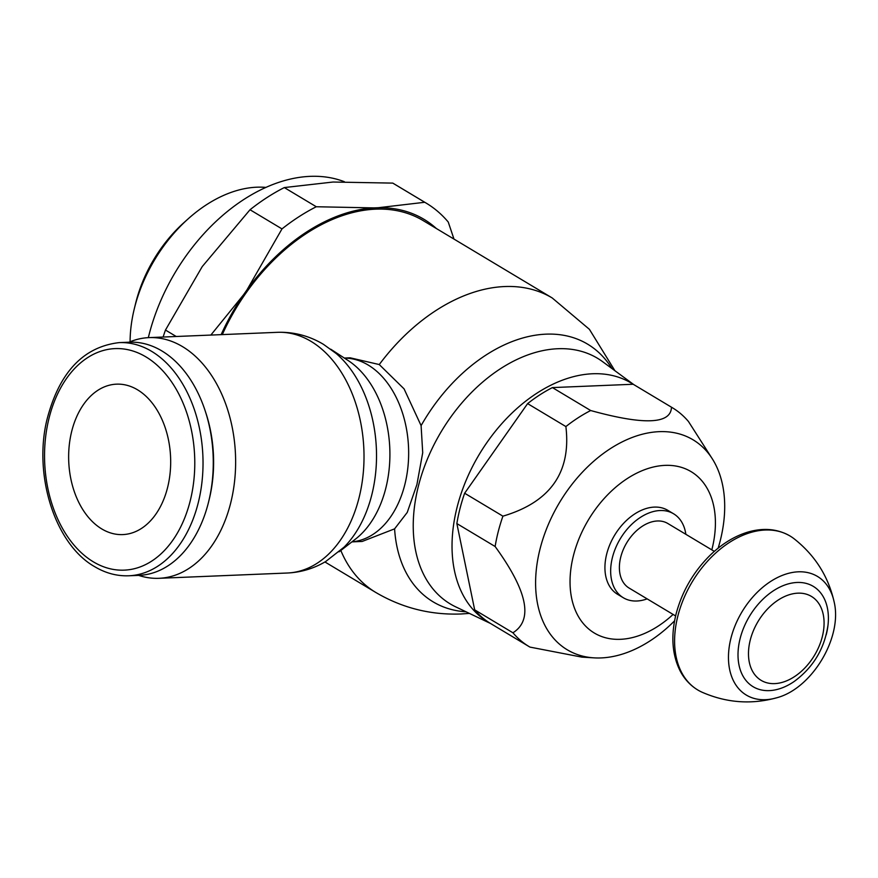 <?xml version="1.0" encoding="UTF-8"?>
<svg xmlns="http://www.w3.org/2000/svg" width="878" height="878" viewBox="0 0 878 878"><rect width="100%" height="100%" fill="white"/><g stroke="black" fill="none" stroke-linecap="round" stroke-linejoin="round"><path stroke-width="1.32" d="M718.149 548.157A122.393 82.291 120.9 0 0 720.136 541.089A122.393 82.291 120.9 0 0 712.87 459.71A122.393 82.291 120.9 0 0 621.009 442.479A122.393 82.291 120.9 0 0 540.157 548.509A122.393 82.291 120.9 0 0 594.099 657.863A122.393 82.291 120.9 0 0 674.589 620.834M711.817 549.869A94.089 63.271 120.9 0 0 711.915 549.485A94.089 63.271 120.9 0 0 665.052 465.373A94.089 63.271 120.9 0 0 573.543 555.192A94.089 63.271 120.9 0 0 594.472 633.115A94.089 63.271 120.9 0 0 673.108 614.435M672.307 407.699A139.273 93.639 120.9 0 0 671.472 407.205L633.192 384.257A139.273 93.639 120.9 0 1 634.037 384.762L672.307 407.699A139.273 93.639 120.9 0 1 688.473 421.517L712.87 459.71M633.192 384.257L552.416 387.593L590.685 410.531C644.035 425.259 670.968 424.151 671.472 407.205M590.685 410.531A139.273 93.639 120.9 0 0 565.882 426.565L527.612 403.617L464.638 493.227L502.918 516.165C550.33 502.139 571.315 472.265 565.882 426.565M502.918 516.165A139.273 93.639 120.9 0 0 498.309 531.366A139.273 93.639 120.9 0 0 495.126 546.511L456.856 523.573L474.669 609.848A139.273 93.639 120.9 0 0 490.835 623.665L529.105 646.603A139.273 93.639 120.9 0 0 529.95 647.097L581.894 657.128L594.099 657.863M464.638 493.227A139.273 93.639 120.9 0 0 460.039 508.428A139.273 93.639 120.9 0 0 456.856 523.573M552.416 387.593A139.273 93.639 120.9 0 0 527.612 403.617M474.669 609.848L512.939 632.786C533.418 619.868 527.48 591.103 495.126 546.511M512.939 632.786A139.273 93.639 120.9 0 0 529.105 646.603M623.303 597.742L617.563 594.307A48.927 32.903 -59.1 0 1 606.753 553.82A48.927 32.903 -59.1 0 1 667.884 510.37L673.624 513.806A48.927 32.903 120.9 0 0 612.482 557.256A48.927 32.903 120.9 0 0 623.303 597.742A48.927 32.903 120.9 0 0 647.141 598.873M685.85 534.296A48.927 32.903 120.9 0 0 673.624 513.806M714.319 551.373L667.818 523.497A37.644 25.308 120.9 0 0 620.79 556.915A37.644 25.308 120.9 0 0 629.109 588.062L675.61 615.939M834.089 601.715A69.175 46.512 120.9 0 1 834.1 601.759C828.283 576.253 814.971 555.269 794.14 538.807A89.754 60.352 120.9 0 0 790.079 536.019A89.754 60.352 120.9 0 0 677.937 615.719A89.754 60.352 120.9 0 0 697.79 689.987A89.754 60.352 120.9 0 0 702.159 692.259C726.501 702.861 751.283 704.727 776.514 697.823A69.175 46.512 120.9 0 1 776.47 697.845C811.92 688.813 842.836 637.241 834.089 601.715A69.175 46.512 120.9 0 0 784.449 574.585A69.175 46.512 120.9 0 0 731.034 637.856A69.175 46.512 120.9 0 0 776.47 697.845M740.187 638.317A58.497 39.334 120.9 0 0 750.152 684.653A58.497 39.334 120.9 0 0 794.074 681.558C813.302 667.423 824.618 648.535 828.031 624.906A58.497 39.334 120.9 0 0 793.075 582.86A58.497 39.334 120.9 0 0 740.187 638.317M826.22 634.772A58.497 39.334 120.9 0 0 828.031 624.906M750.306 639.864A48.927 32.892 120.9 0 0 774.67 683.611A48.927 32.892 120.9 0 0 822.258 636.901A48.927 32.892 120.9 0 0 797.893 593.166A48.927 32.892 120.9 0 0 750.306 639.864M633.137 384.268A139.273 93.639 120.9 0 0 457.219 506.738A139.273 93.639 120.9 0 0 489.43 622.798M344.341 358.048L350.157 357.807L379.263 364.557L404.067 388.866L421.1 425.621L422.713 452.708L416.918 484.546L407.249 512.412L394.595 528.852L362.186 541.452L351.913 541.88M277.437 332.323A120.451 81.555 -92.4 0 1 310.977 341.344A120.451 81.555 -92.4 0 1 358.861 498.506A120.451 81.555 -92.4 0 1 287.347 573.016L287.347 573.016C301.055 572.368 313.852 568.538 325.716 561.514L344.099 547.137A114.392 77.462 -92.4 0 0 371.624 495.521A114.392 77.462 -92.4 0 0 336.12 353.461L323.477 344.352C309.232 335.824 293.889 331.807 277.437 332.323L149.062 337.613A120.451 81.555 -92.4 0 0 129 342.211M138.614 575.375A120.451 81.555 -92.4 0 0 158.973 578.306A120.451 81.555 -92.4 0 0 230.486 503.796A120.451 81.555 -92.4 0 0 149.062 337.613M128.748 575.781L138.998 575.364A116.686 79.009 -92.4 0 0 208.273 503.182A116.686 79.009 -92.4 0 0 208.701 501.448L209.271 499.132A110.847 75.058 -92.4 0 0 205.693 412.386L204.947 410.125A116.686 79.009 -92.4 0 0 129.384 342.19L119.145 342.618C82.949 346.887 58.804 372.887 46.721 420.617C33.518 476.381 55.391 544.481 94.648 566.661C105.569 573.169 116.939 576.209 128.748 575.781A116.686 79.009 -92.4 0 0 198.033 503.61A116.686 79.009 -92.4 0 0 151.642 351.354A116.686 79.009 -92.4 0 0 119.145 342.618M208.701 501.448A116.686 79.009 -92.4 0 0 204.947 410.125M137.528 389.799A75.278 50.968 87.6 0 1 170.123 472.946A75.278 50.968 87.6 0 1 122.755 534.592A75.278 50.968 87.6 0 1 101.793 528.951A75.278 50.968 87.6 0 1 69.197 445.804A75.278 50.968 87.6 0 1 116.565 384.158A75.278 50.968 87.6 0 1 137.528 389.799M134.312 308.727L135.651 303.25A112.549 75.673 -59.1 0 1 136.057 301.637A112.549 75.673 -59.1 0 1 184.04 222.529L188.243 218.765A125.433 84.343 120.9 0 0 134.762 306.938A125.433 84.343 120.9 0 0 134.312 308.727A125.433 84.343 120.9 0 0 130.087 341.761M265.99 187.42A125.433 84.343 120.9 0 0 188.243 218.765M148.338 337.646A165.613 111.363 -59.1 0 1 149.128 334.474A165.613 111.363 -59.1 0 1 344.385 181.724M163.121 337.031A188.199 126.542 -59.1 0 1 165.47 330.051L202.225 266.594L250.021 209.743A188.199 126.542 -59.1 0 1 284.307 187.574L333.025 182.031L392.773 183.107A188.199 126.542 -59.1 0 1 394.211 183.952L426.181 203.114A188.199 126.542 120.9 0 0 424.743 202.28L378.231 207.724A173.175 116.434 -59.1 0 1 436.41 228.543M176.215 336.493L165.47 330.051M221.135 334.65A173.175 116.434 -59.1 0 1 243.502 294.821L210.852 335.067M243.502 294.821L246.948 289.916A173.175 116.434 -59.1 0 1 373.819 207.899L378.231 207.724M614.907 370.725L589.412 329.327L552.229 297.971L423.185 220.619A171.649 115.413 120.9 0 0 222.299 334.595M373.819 207.899L316.289 206.747A188.199 126.542 120.9 0 0 281.992 228.906L246.948 289.916M453.97 239.079L448.263 222.057A188.199 126.542 120.9 0 0 426.181 203.114M392.773 183.107L424.743 202.28M316.289 206.747L284.307 187.574M250.021 209.743L281.992 228.906M633.773 384.597L602.582 361.648A143.202 96.295 120.9 0 0 557.848 348.731A143.202 96.295 120.9 0 0 426.148 462.157A143.202 96.295 120.9 0 0 455.627 606.819L490.572 623.501M611.878 368.497A150.237 101.014 120.9 0 0 546.039 334.156A150.237 101.014 120.9 0 0 421.1 425.621M394.595 528.852A150.237 101.014 120.9 0 0 466.042 611.79M340.829 550.473A171.649 115.413 120.9 0 0 375.729 592.42L375.729 592.42C402.058 607.927 430.472 615.116 460.983 613.985L469.434 613.404M552.229 297.971A171.649 115.413 120.9 0 0 504.707 286.546A171.649 115.413 120.9 0 0 379.263 364.557M351.968 541.836A91.992 62.283 -92.4 0 0 404.714 485.051A91.992 62.283 -92.4 0 0 368.145 365.018A91.992 62.283 -92.4 0 0 344.395 358.092M339.106 551.812L355.502 539.092A99.192 67.167 -92.4 0 0 385.661 488.761A99.192 67.167 -92.4 0 0 348.149 360.529L330.765 349.214M145.968 356.918A110.847 75.058 -92.4 0 0 49.289 417.193A110.847 75.058 -92.4 0 0 93.353 561.832A110.847 75.058 -92.4 0 0 190.032 501.557A110.847 75.058 -92.4 0 0 145.968 356.918M697.79 689.987C690.382 685.498 684.522 679.21 680.23 671.11C672.043 654.79 670.693 635.628 676.181 613.623C682.195 591.19 693.51 571.732 710.115 555.258C721.826 543.932 734.37 536.228 747.749 532.134C763.487 527.524 777.59 528.83 790.079 536.019M287.347 573.016L158.973 578.306M324.937 561.964L375.729 592.42"/></g></svg>
